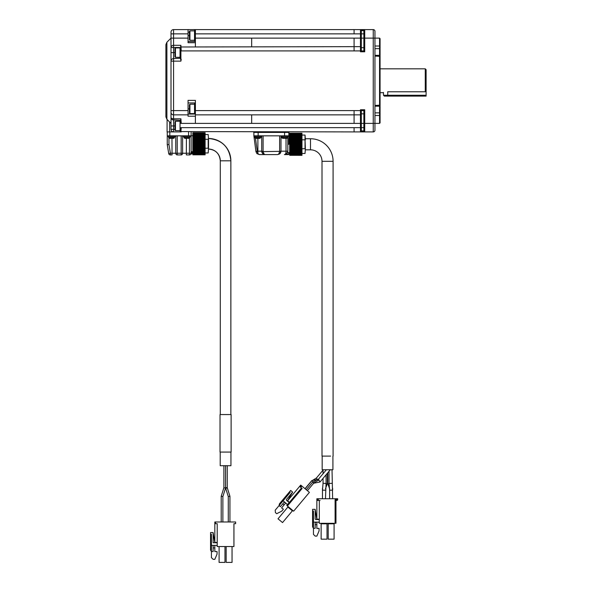 <?xml version="1.0" encoding="UTF-8"?>
<svg xmlns="http://www.w3.org/2000/svg" width="592" height="592" viewBox="0 0 592 592"><rect width="100%" height="100%" fill="white"/><g stroke="black" fill="none" stroke-linecap="round" stroke-linejoin="round"><path stroke-width="0.89" d="M188.056 114.863L188.056 116.202L195.39 116.202L195.39 100.366L188.056 100.366L188.056 110.6L173.567 110.6L173.567 61.146L171.007 61.146L171.007 112.302A2.56 2.56 0 0 0 173.567 114.863L188.056 114.863L188.056 110.6M180.9 58.245L173.567 58.586L173.567 61.146L180.9 61.146L180.9 47.464M180.9 61.146L181.241 59.274M188.056 102.927L195.39 102.927M195.39 103.778L194.539 103.778L194.539 114.012L195.39 114.012M251.667 46.65L251.667 38.125L195.39 38.125L195.39 29.6L360.461 29.6A0.851 0.851 0 0 1 361.312 30.451L363.865 30.451L363.865 50.912L361.312 50.912L361.312 47.508A0.851 0.851 0 0 0 360.461 46.65L180.9 46.99M174.929 52.621L173.567 52.621L173.567 58.586A2.56 2.56 0 0 0 171.007 61.146L171.007 32.16A2.56 2.56 0 0 1 173.567 29.6L188.056 29.6L188.056 33.862L171.007 33.862M171.007 112.302L171.007 117.416L171.007 112.302M167.085 119.466L167.085 131.912L173.567 131.912A2.56 2.56 0 0 1 171.007 129.359L171.007 117.416A2.56 1.376 0 0 0 173.567 118.8L173.567 119.976L180.9 120.317M354.09 50.912L354.09 38.125L360.461 38.125L360.461 29.6L364.724 29.6L364.724 51.77L363.865 50.912L361.312 50.912L360.461 51.77L360.461 50.912L181.241 50.912L180.9 45.31L173.567 45.31L173.567 38.125L171.007 38.125L171.007 47.464A2.56 2.153 0 0 1 173.567 45.31L173.567 47.464L171.007 47.464M180.553 47.508L173.567 47.464L173.567 52.621L171.007 52.621L171.007 61.146M180.553 120.827L180.9 118.8L181.241 123.388L251.667 123.388L251.667 114.863L358.145 114.863M180.9 47.508L180.042 47.508L180.042 57.735L180.9 57.735M171.007 129.359L173.567 129.359L173.567 125.948L171.007 125.948M180.9 120.102L180.9 123.388M195.39 38.125L195.39 42.72L188.056 42.72L188.056 33.862M194.539 104.207L189.936 104.207L189.936 113.583L194.539 113.583M180.9 45.31L180.553 46.487M166.892 119.273L166.892 42.239L165.893 44.652L165.893 116.861L166.892 119.273L171.007 123.388M180.9 127.65L180.9 131.912L173.567 131.912L173.567 129.359L174.929 129.359M173.567 119.976A2.56 2.56 0 0 1 171.007 117.416A2.56 2.56 0 0 0 173.567 119.976L173.567 125.948L174.929 125.948M195.39 41.536L188.056 41.536M180.9 131.579L354.09 131.912L354.09 127.65L181.241 127.65L180.9 131.912M189.936 104.207L189.425 104.717L189.425 113.072L189.936 113.583M195.39 29.6L188.056 29.6M180.042 47.93L175.439 47.93L175.439 57.313L180.042 57.313M180.9 120.827L180.042 120.827L180.042 131.061L180.9 131.061M195.39 30.451L194.539 30.451L194.539 40.685L195.39 40.685M175.439 47.93L174.929 48.44L174.929 56.795L175.439 57.313M180.042 121.256L175.439 121.256L175.439 130.632L180.042 130.632M194.539 30.88L189.936 30.88L189.936 40.256L194.539 40.256M175.439 121.256L174.929 121.767L174.929 130.122L175.439 130.632M189.936 30.88L189.425 31.391L189.425 39.745L189.936 40.256M253.879 132.423L253.879 135.834L258.142 135.834L258.142 132.423L253.709 132.423L253.709 131.912M258.142 131.912L258.142 132.423L289.007 132.423L289.007 131.912M171.517 154.934L170.407 154.934A1.702 1.702 0 0 1 168.72 153.513L167.255 144.7L167.255 135.834L191.127 135.834L191.127 131.912M191.127 135.834L191.127 153.232L191.127 135.746L192.837 135.753L192.837 151.781L191.127 151.678L191.127 135.834M167.255 135.834L167.255 131.912M169.815 135.834L169.815 131.912L181.241 131.912M189.425 138.121L189.425 153.232L191.127 153.232A1.702 1.702 0 0 1 189.425 154.934L186.865 154.934M191.978 151.678L191.978 153.483A0.511 0.511 90 0 1 191.468 153.994L190.942 153.994A1.702 1.702 90 0 0 191.127 153.232M167.255 144.7L168.957 144.559L168.957 138.121M258.142 135.834L288.837 135.834L288.837 132.423M288.837 135.834L288.837 144.278L287.816 144.278M181.159 135.834L181.159 153.232L182.617 153.232L182.617 135.834M186.332 154.934L186.406 138.188M172.05 154.934L171.976 138.188M177.23 154.934L177.23 153.232L181.159 153.232L181.159 154.934L177.23 154.934A1.702 1.465 -90 0 1 175.765 153.232L177.23 153.232L177.23 135.834M175.609 135.834L175.609 136.345L167.425 136.345L167.425 135.834M190.957 135.834L190.957 136.345L182.773 136.345L182.773 135.834M181.159 154.934A1.702 1.465 -90 0 0 182.617 153.232L189.425 153.232L189.425 154.934M169.097 154.327A1.702 1.702 0 0 0 170.407 154.934L170.407 153.232L175.765 153.232L175.765 135.834M168.72 153.513L170.407 153.232L168.957 144.559M285.425 138.387L282.517 138.195A7.866 7.866 16.8 0 0 283.294 138.387L284.234 138.188L283.294 138.387A7.866 7.866 0 0 1 282.517 138.195L282.414 138.188A0.851 0.851 0 0 1 281.844 137.381L287.816 137.381L287.816 151.182L286.632 153.765L284.404 154.593C285.462 154.63 286.003 153.498 286.025 151.182L287.816 151.182L287.534 152.536L288.837 152.558L288.667 154.083L288.837 152.558L289.688 152.632M285.47 154.423A3.411 3.411 0 0 0 287.534 152.536L287.542 152.521M255.907 151.36L257.261 151.182L257.291 151.626L255.936 151.626L256.935 153.617L255.936 151.626L253.879 135.834M205.113 154.771L192.837 154.815L205.113 154.786L192.837 154.512L192.837 153.816M205.113 154.453L205.113 153.846L192.837 153.846L192.837 153.039L205.113 153.128L205.113 132.719L192.837 133.03M208.184 152.973L208.525 148.148L208.184 152.973L192.837 152.965L192.837 134.458L208.184 134.554L208.525 139.386L208.184 134.554M192.837 134.488L205.113 134.458L192.837 134.488L192.837 133.6L205.113 133.681M192.837 133.718L192.837 133.074L205.113 133.074M192.837 133.17L192.837 132.741L205.113 132.741M192.837 133.77L205.113 133.6L192.837 133.6M192.837 153.069L205.113 153.069L192.837 153.039M192.837 153.927L205.113 153.927L192.837 153.757M192.837 154.512L205.113 154.512L192.837 154.194L192.837 154.771L192.837 154.364M278.758 153.972A1.362 0.866 54.9 0 0 279.55 153.972L277.678 154.593L265.038 154.593L263.174 153.972A3.411 3.411 0 0 1 261.723 151.182L261.723 135.834L261.723 151.182L263.092 151.36L263.958 153.972L265.038 154.593L277.678 154.593L278.758 153.972L279.609 151.626L280.963 151.626A3.434 3.419 180 0 0 280.993 151.182L279.631 151.36L279.631 135.834M261.301 135.834L261.301 136.345L254.479 136.345L254.479 135.834M261.753 151.626L263.174 153.972A3.411 3.411 0 0 1 261.723 151.182A3.434 3.419 180 0 0 261.753 151.626L279.631 151.36M280.993 151.182L280.993 135.834L280.993 151.182A3.434 3.419 180 0 1 280.963 151.626L279.55 153.972A3.411 3.411 0 0 0 280.993 151.182L286.025 151.182L286.025 138.447M288.245 135.834L288.245 136.345L281.422 136.345L281.422 135.834M288.837 154.083A0.511 0.511 169.9 0 1 288.326 154.593L284.404 154.593L288.326 154.593A0.511 0.511 0 0 0 288.837 154.083L288.837 152.632M257.291 151.626L257.89 153.617L259.326 154.593L256.935 153.617L259.326 154.593L265.038 154.593L263.951 153.964A1.362 0.866 -54.9 0 1 263.174 153.972M168.535 136.345L168.535 137.381L174.499 137.381A0.851 0.851 0 0 1 173.93 138.188L173.833 138.195A7.866 7.866 -14.2 0 1 173.056 138.387A7.866 7.866 0 0 0 173.833 138.195L169.985 138.387A7.866 7.866 12.8 0 1 169.201 138.195L170.918 138.195M183.883 136.345L183.883 137.381L189.847 137.381A0.851 0.851 0 0 1 189.277 138.188L189.181 138.195A7.866 7.866 0 0 1 188.397 138.387A7.866 7.866 -15.4 0 0 189.181 138.195L185.333 138.387A7.866 7.866 -164.7 0 1 184.549 138.195L186.265 138.195M205.113 153.846L205.113 153.128M259.326 154.593L265.038 154.593M279.55 153.972L280.963 151.626M254.9 136.345L254.9 137.381A0.851 0.851 0 0 0 255.47 138.188L257.261 151.182L257.89 151.182L257.883 153.609A1.362 0.792 134.5 0 1 256.935 153.617M168.535 137.381L169.201 138.195A7.866 7.866 -167.8 0 0 169.985 138.387M183.883 137.381L184.549 138.195A7.866 7.866 -171.5 0 0 185.333 138.387M254.9 137.381L260.872 137.381L260.872 136.345M285.425 138.195L287.142 138.195A7.866 7.866 165.8 0 1 286.365 138.387A7.866 7.866 168.5 0 0 287.142 138.195L287.816 136.345M301.972 153.557L301.972 154.445L289.688 154.438L301.972 154.445L301.972 155.03L289.688 155.015L301.972 155.333L289.688 155.326L289.688 153.557M289.688 153.587L301.972 153.587L289.688 153.587L289.688 133.23L301.972 133.23L289.688 133.252M205.113 139.305L208.184 139.305L208.184 148.222L205.113 148.222M255.574 138.195A7.866 7.866 0 0 0 256.351 138.387L257.291 138.387L256.351 138.387A7.866 7.866 -165.8 0 1 255.574 138.195L260.199 138.195A7.866 7.866 0 0 1 259.422 138.387L258.482 138.387L259.422 138.387A7.866 7.866 167.2 0 0 260.199 138.195L260.872 137.381M301.972 153.587L301.972 133.23M208.525 148.148L208.525 139.386M230.858 414.555L230.858 160.817C229.541 147.253 222.089 139.801 208.525 138.476L208.525 149.051A11.766 11.766 -90 0 1 220.291 160.817L230.858 160.817A22.341 22.341 90 0 0 208.525 138.476L208.525 149.051C215.666 149.746 219.588 153.668 220.291 160.817L220.291 414.555M301.972 139.816L305.035 139.816L305.035 135.072L289.688 135.08M305.035 153.483L305.376 148.659L305.035 153.483L289.688 153.476M305.376 148.659L305.035 139.816L305.035 148.74L301.972 148.74M305.376 139.897L305.035 135.072M305.376 149.82L310.497 149.82A11.507 11.507 0 0 1 322.004 161.327L333.089 161.327A22.592 22.592 0 0 0 310.497 138.735L305.376 138.735M220.032 414.555L231.117 414.555L231.117 452.073L220.032 452.073L220.032 414.555M220.202 452.073L220.202 465.712L230.947 465.712L230.947 452.073M322.004 161.327L322.004 456.106L330.625 456.106M322.174 456.106L322.174 469.745L332.919 469.745L332.919 456.106M225.596 488.023L228.268 496.533L225.589 488L225.589 465.712L225.589 488.008L225.589 465.712L225.589 488L228.268 496.533L229.94 496.281L229.94 521.989M225.559 465.712L225.559 488.008L223.887 487.764L223.887 465.712L223.887 487.756L221.208 496.266L222.881 496.525L222.881 521.989M226.425 488.119C225.426 488.089 225.448 487.934 226.492 487.638C227.432 487.675 227.409 487.83 226.425 488.119M229.94 496.288L227.261 487.764L227.261 465.712M318.674 480.001L317.238 479.609L313.131 481.969M317.238 479.609L316.476 477.959L323.062 470.107M313.627 483.028L318.466 480.245M329.64 488.807L327.753 483.627L327.753 472.808M325.992 483.923L327.339 483.627L327.339 473.297M325.459 488.807L327.339 483.627M316.52 477.922L311.695 480.911M318.452 479.231L320.057 481.969L313.627 483.264L312.028 480.526L318.437 479.239L326.399 469.745M320.057 481.969L330.314 469.745M327.753 483.627L329.108 483.923M332.489 488.518L332.415 487.66M322.684 487.66L322.603 488.518M311.74 480.674L305.013 488.696M323.062 469.745L323.062 473.726M323.062 478.395L323.062 483.324L326.066 483.457L326.066 474.821M329.034 471.284L329.034 483.457L332.031 483.324L329.034 483.457L329.626 490.25L332.63 490.117L332.63 488.282M305.102 488.763L312.006 480.534L313.642 483.25L307.396 490.694M322.462 488.282L322.462 490.117L325.467 490.25L322.462 490.117L322.462 498.745M325.467 498.745L326.066 483.457M332.63 498.745L332.031 469.745M214.829 521.989L214.829 541.599A0.851 0.851 90 0 0 215.68 542.45A0.851 0.851 90 0 1 214.829 541.599L214.829 521.989L235.638 521.989L235.638 523.691L233.929 523.691L233.929 546.542L217.22 546.542L217.22 523.691L217.22 546.542A1.191 1.191 -90 0 0 216.028 545.35A1.191 1.191 -90 0 1 217.22 546.542M215.51 521.989L215.51 523.691L215.51 521.989M289.562 491.76L290.221 492.307L283.094 500.795L285.055 502.445L283.849 502.549L282.754 503.851L284.064 504.946L281.577 507.906L283.405 509.179L281.762 511.14L276.716 513.701L275.413 512.605L275.199 510.2L279.091 505.568L279.387 503.888L290.665 490.45L292.618 492.1L286.595 499.278A0.851 0.851 0 0 0 286.698 500.484L288.526 502.016A0.851 0.851 0 0 0 289.266 502.194L288.223 501.32A0.851 0.851 0 0 1 288.119 500.114L300.721 485.092L309.401 492.374L293.617 511.185L286.765 505.442L289.399 502.305M215.68 542.45L217.22 542.45M215.51 523.691L217.22 523.691M319.325 500.447L319.325 519.206L317.712 519.206A0.851 0.851 0 0 1 316.861 518.355L316.861 498.745L337.669 498.745L337.669 499.596L336.811 499.596L337.418 500.203A0.851 0.851 0 0 0 337.669 499.596M317.541 500.447L317.541 498.745L317.541 500.447L320.102 500.447M301.846 486.032L300.751 487.342L300.151 486.839L301.247 485.529L300.151 486.839L302.112 488.481L287.423 505.99M288.223 501.32L289.451 502.349L301.513 487.978M213.127 532.556L214.829 542.79L216.369 542.79A0.851 0.851 90 0 0 217.049 542.45A0.851 0.851 90 0 1 216.369 542.79L213.127 542.79L213.127 532.556L210.567 532.556L210.567 534.265L211.418 534.265L211.418 545.35L216.028 545.35M317.712 519.206L319.081 519.206A0.851 0.851 0 0 1 318.4 519.547L316.01 519.547A0.851 0.851 0 0 1 315.159 518.696L315.159 509.32L312.598 509.32L312.598 526.858L313.449 528.33L313.449 534.384L315.159 536.093L316.861 536.093L319.081 530.891L319.081 528.33L316.861 528.523L316.861 522.107L318.059 522.107A1.191 1.191 0 0 1 319.251 523.298L319.251 519.206L319.251 523.298L335.109 523.298L335.109 499.596L336.811 499.596L336.811 498.745M284.064 504.946L285.707 502.993L286.624 503.755A1.191 1.191 0 0 1 286.765 505.442A1.191 1.191 0 0 0 286.624 503.755L285.055 502.445A0.851 0.851 0 0 0 285.026 502.423M219.099 546.542L219.099 562.4L219.099 546.542L219.099 562.4L224.982 562.4L224.982 546.542M226.159 546.542L226.159 562.4L226.159 546.542L226.159 562.4L232.042 562.4L232.042 546.542M213.127 545.35L213.127 551.574L211.418 551.574L211.418 545.35M213.127 547.903L214.829 547.903L214.829 551.574L217.049 551.574L217.049 554.127L214.829 559.329L213.127 559.329L211.418 557.627L211.418 551.574L210.567 550.094L210.567 534.265M211.418 534.265L211.418 551.574M335.109 499.596L335.96 500.447L335.96 523.298L335.109 523.298M335.96 500.447L336.811 500.447L336.811 499.596M337.418 500.203A0.851 0.851 0 0 1 336.811 500.447A0.851 0.851 0 0 0 337.418 500.203M312.598 511.022L313.449 511.022L313.449 522.107L316.01 522.107A0.851 0.851 0 0 0 315.973 522.107M313.449 522.107L313.449 528.33L315.159 528.33L315.159 522.958L316.01 522.107L318.059 522.107A1.191 1.191 0 0 1 319.251 523.298M287.882 507.041L292.389 510.822L282.525 522.581L278.018 518.799L287.882 507.041L287.823 506.323M292.389 510.822L293.107 510.763M283.849 502.549L280.401 506.663L279.091 505.568L283.094 500.795M214.829 547.903L214.829 545.35M321.138 523.809L327.021 523.809L327.021 539.157L321.138 539.157L321.138 523.809L320.62 523.298M327.021 523.809L327.531 523.298M328.197 523.809L334.08 523.809L334.08 539.157L328.197 539.157L328.197 523.809L327.679 523.298M334.08 523.809L334.591 523.298M292.618 492.1L287.349 501.032M316.861 524.667L315.159 524.667M315.159 509.32L316.861 519.547M195.39 114.863L360.461 114.863A0.851 0.851 0 0 0 361.312 114.012L361.312 110.6L360.461 109.749L364.724 109.749L364.724 123.388L373.249 123.388L373.249 131.912A1.702 1.702 0 0 0 374.951 130.21L374.951 123.388L379.553 123.388L379.553 112.857L374.951 112.857M363.865 131.061L361.312 131.061L361.312 127.65L360.461 127.65L360.461 110.6L363.865 110.6L363.865 131.061A0.851 0.851 0 0 0 364.724 131.912L354.09 131.912L360.461 131.912L360.461 127.65L354.09 127.65M363.865 113.842L361.312 113.842L361.312 123.388L364.724 123.388L364.724 131.912L373.249 131.912M363.865 110.6L364.724 109.749M374.951 48.655L379.553 48.655L379.553 38.125L374.951 38.125L374.951 123.388L373.249 123.388L373.249 38.125L374.951 38.125L374.951 31.302A1.702 1.702 0 0 0 373.249 29.6L373.249 38.125L361.312 38.125L361.312 30.451M363.865 30.451A0.851 0.851 0 0 1 364.724 29.6L373.249 29.6M363.865 127.65L361.312 127.65L361.312 114.012A0.851 0.851 0 0 1 360.461 114.863L354.09 114.863L354.09 110.6L195.39 110.6M360.461 29.6L354.09 29.6L354.09 33.862L363.865 33.862M363.865 130.891L361.312 130.891M361.312 131.061A0.851 0.851 0 0 1 360.461 131.912M361.312 30.621L363.865 30.621M364.724 51.77L360.461 51.77L361.312 50.912L361.312 47.678L363.865 47.678M361.312 50.912L360.461 50.912L360.461 38.125L361.312 38.125L361.312 47.508M379.553 38.125L380.071 38.635L380.071 105.665L379.553 106.175L379.553 55.337L374.951 55.337M380.071 105.665L380.071 122.877L379.553 123.388M374.951 106.175L379.553 106.175L379.553 112.857L380.071 113.235M380.071 48.285L379.553 48.655L379.553 55.337L380.071 55.848M383.475 92.456L383.475 95.253L387.745 95.253L387.745 91.775C381.929 92.781 381.929 92.781 387.745 91.775L425.256 91.775L425.256 68.82L380.071 68.82M425.256 91.775L426.107 90.99L426.107 69.671L425.256 68.82M426.107 95.253L426.107 96.104L387.745 96.104L387.745 95.253L426.107 95.253L426.107 90.99L425.581 91.56M387.745 96.104L384.334 96.104L383.475 95.253L383.475 92.604M180.553 59.496L180.553 57.735M171.007 110.6L173.567 110.6L173.567 118.8L180.9 118.8M188.056 108.891L189.425 108.891M188.056 114.049L195.39 114.049M195.39 116.202L195.39 123.388M188.056 38.125L173.567 38.125L173.567 29.6M195.39 46.65L195.39 42.72M188.056 32.16L189.425 32.16M189.425 35.572L188.056 35.572M169.645 122.026L169.645 131.912M284.574 135.834L284.574 131.912M188.567 131.912L188.567 135.834M263.092 135.834L263.092 151.36M261.723 151.182L257.89 151.182L257.89 138.188M285.485 154.423L288.667 154.083M205.113 152.181L192.837 152.181M205.113 152.077L192.837 152.077M205.113 151.966L192.837 151.966M205.113 151.833L192.837 151.833M205.113 151.004L192.837 151.004M205.113 150.879L192.837 150.879M205.113 150.634L192.837 150.634M205.113 150.479L192.837 150.479M205.113 149.635L192.837 149.635M205.113 149.487L192.837 149.487M205.113 149.11L192.837 149.11M205.113 148.94L192.837 148.94M205.113 148.104L192.837 148.104M205.113 147.941L192.837 147.941M205.113 147.445L192.837 147.445M205.113 147.26L192.837 147.26M205.113 146.453L192.837 146.453M205.113 146.283L192.837 146.283M205.113 145.684L192.837 145.684M205.113 145.491L192.837 145.491M205.113 144.729L192.837 144.729M205.113 144.552L192.837 144.552M205.113 143.863L192.837 143.863M205.113 143.664L192.837 143.664M205.113 142.975L192.837 142.975M205.113 142.805L192.837 142.805M205.113 142.043L192.837 142.043M205.113 141.851L192.837 141.851M205.113 141.251L192.837 141.251M205.113 141.081L192.837 141.081M205.113 140.267L192.837 140.267M205.113 140.082L192.837 140.082M205.113 139.586L192.837 139.586M205.113 139.431L192.837 139.431M205.113 138.595L192.837 138.595M205.113 138.417L192.837 138.417M205.113 138.04L192.837 138.04M205.113 137.899L192.837 137.899M205.113 137.055L192.837 137.055M205.113 136.9L192.837 136.9M205.113 136.656L192.837 136.656M205.113 136.523L192.837 136.523M205.113 135.701L192.837 135.701M205.113 135.568L192.837 135.568M205.113 135.457L192.837 135.457M205.113 135.353L192.837 135.353M205.113 134.458L192.837 134.458M301.972 154.971L289.688 154.971M301.972 154.357L289.688 154.357M301.972 153.639L289.688 153.639M301.972 152.692L289.688 152.692M301.972 152.588L289.688 152.588M301.972 152.477L289.688 152.477M301.972 152.344L289.688 152.344M301.972 151.515L289.688 151.515M301.972 151.389L289.688 151.389M301.972 151.145L289.688 151.145M301.972 150.99L289.688 150.99M301.972 150.146L289.688 150.146M301.972 149.998L289.688 149.998M301.972 149.621L289.688 149.621M301.972 149.45L289.688 149.45M301.972 148.614L289.688 148.614M301.972 148.451L289.688 148.451M301.972 147.956L289.688 147.956M301.972 147.771L289.688 147.771M301.972 146.964L289.688 146.964M301.972 146.794L289.688 146.794M301.972 146.194L289.688 146.194M301.972 146.002L289.688 146.002M301.972 145.24L289.688 145.24M301.972 145.07L289.688 145.07M301.972 144.374L289.688 144.374M301.972 144.182L289.688 144.182M301.972 143.486L289.688 143.486M301.972 143.316L289.688 143.316M301.972 142.554L289.688 142.554M301.972 142.361L289.688 142.361M301.972 141.762L289.688 141.762M301.972 141.592L289.688 141.592M301.972 140.778L289.688 140.778M301.972 140.593L289.688 140.593M301.972 140.097L289.688 140.097M301.972 139.941L289.688 139.941M301.972 139.105L289.688 139.105M301.972 138.928L289.688 138.928M301.972 138.55L289.688 138.55M301.972 138.41L289.688 138.41M301.972 137.566L289.688 137.566M301.972 137.411L289.688 137.411M301.972 137.166L289.688 137.166M301.972 137.041L289.688 137.041M301.972 136.212L289.688 136.212M301.972 136.079L289.688 136.079M301.972 135.968L289.688 135.968M301.972 135.864L289.688 135.864M301.972 134.969L289.688 134.969L301.972 134.969M301.972 134.917L289.688 134.917M301.972 134.192L289.688 134.192M301.972 134.118L289.688 134.118L301.972 134.11M301.972 133.585L289.688 133.585M301.972 133.54L289.688 133.54L301.972 133.526M301.972 133.267L289.688 133.267M301.972 155.282L289.688 155.282M310.497 149.82L310.497 138.735M312.976 481.71L306.249 489.732M318.326 500.447L318.326 498.745M361.312 123.388L251.667 123.388L354.09 123.388L354.09 114.863M354.09 38.125L251.667 38.125M195.39 33.862L354.09 33.862M354.09 110.6L360.461 110.6L360.461 109.749M380.071 115.085L379.553 115.499L374.951 115.499M380.071 105.161L374.951 105.457M380.071 56.351L374.951 56.055M374.951 46.013L379.553 46.013L380.071 46.428M379.553 66.008L380.071 66.237M379.553 95.504L380.071 95.275M166.892 42.239L171.007 38.125M288.837 135.923L289.688 135.923M174.499 136.345L174.499 137.381M189.847 136.345L189.847 137.381M192.837 132.719L205.113 132.719M192.837 154.815L205.113 154.815M286.632 153.765L287.246 153.069M281.844 136.345L281.844 137.381M289.688 155.326L301.972 155.326M333.089 456.106L333.089 161.327M223.887 487.756L221.208 496.266L223.887 487.756L223.887 465.712M225.559 488.008L222.881 496.525M228.268 496.533L228.268 521.989M221.208 496.281L221.208 521.989M326.066 470.152L326.066 469.745M323.062 483.324L322.462 490.117M329.626 490.25L329.626 498.745M380.071 92.692L383.246 92.692"/></g></svg>
